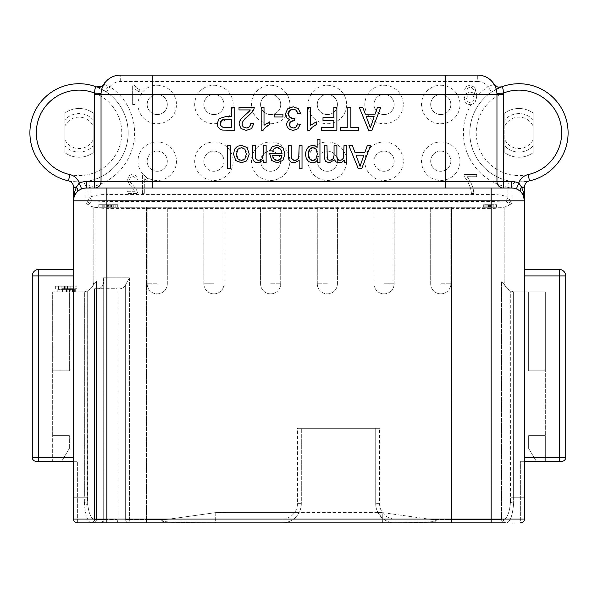 <?xml version="1.0" encoding="UTF-8"?>
<svg xmlns="http://www.w3.org/2000/svg" width="598" height="598" viewBox="0 0 598 598"><rect width="100%" height="100%" fill="white"/><g stroke="black" fill="none" stroke-linecap="round" stroke-linejoin="round"><path stroke-width="0.45" stroke-dasharray="2.99 2.24" d="M84.363 291.854A10.906 10.906 0 0 1 82.95 291.944A10.906 10.906 0 0 0 84.363 291.854L87.697 290.86L91.165 288.206L87.697 290.86L84.363 291.854L84.363 497.215L77.366 497.215L84.363 497.215L84.363 291.854M69.353 370.842L69.353 291.944L82.95 291.944L52.669 291.944L52.669 370.842L69.353 370.842L69.353 291.944L69.353 370.842L69.353 291.944L52.669 291.944L52.669 370.842L69.353 370.842M52.669 435.636L52.669 370.842L52.669 435.636L69.353 435.636L52.669 435.636L69.353 435.636L69.353 448.463L69.353 435.636L69.353 448.463L69.353 435.636L52.669 435.636L52.669 461.297L52.669 435.636M61.654 461.297L69.353 448.463L61.654 461.297L77.366 461.297L52.669 461.297L61.654 461.297L69.353 448.463L61.654 461.297M528.647 448.463L528.647 435.636L545.331 435.636L545.331 370.842L528.647 370.842L545.331 370.842L545.331 291.944L515.05 291.944A10.906 10.906 0 0 1 513.637 291.854A10.906 10.906 0 0 0 515.05 291.944L545.331 291.944L545.331 370.842L528.647 370.842L528.647 291.944L528.647 370.842L528.647 291.944L528.647 370.842L545.331 370.842L545.331 435.636L528.647 435.636L545.331 435.636L545.331 461.297L545.331 435.636L528.647 435.636L528.647 448.463L536.346 461.297L520.634 461.297L536.346 461.297L528.647 448.463L528.647 435.636L528.647 448.463L536.346 461.297L528.647 448.463M536.346 461.297L545.331 461.297L536.346 461.297M524.476 461.297L520.634 461.297L524.476 461.297L524.476 497.215L524.476 457.448L524.476 461.297L561.881 461.297A3.85 3.85 0 0 0 565.723 457.448L524.476 457.448L524.476 269.489L524.476 457.448M73.524 461.297L73.524 497.215L73.524 457.448L73.524 461.297L77.366 461.297L36.119 461.297A3.85 3.85 0 0 1 32.277 457.448L38.691 457.448L38.691 275.91L32.277 275.91M494.06 84.206A19.241 19.241 0 0 0 477.712 75.124A19.241 19.241 0 0 1 494.06 84.206L488.02 86.725L491.593 92.047L501.752 86.83C499.868 87.368 496.482 89.102 491.593 92.047A49.141 49.141 0 0 0 518.959 181.994A49.141 49.141 0 0 0 568.1 132.861A49.141 49.141 0 0 1 518.959 181.994A49.141 49.141 0 0 1 469.826 132.861A49.141 49.141 0 0 0 509.219 181.022L516.313 181.919A6.414 4.007 93.1 0 0 511.955 188.325C520.051 188.093 524.222 187.682 524.476 187.114L524.476 519.027A3.85 3.85 0 0 1 520.634 522.876L506.603 522.876C510.318 521.822 512.665 515.222 513.637 503.082L510.453 502.432L510.303 498.911L510.303 290.86L510.453 502.432C509.459 512.935 507.119 518.638 503.426 519.542C507.119 518.638 509.459 512.935 510.453 502.432L513.637 503.082C512.628 515.364 510.281 521.957 506.603 522.876L504.757 522.876A3.334 3.177 -90 0 1 501.587 519.542L451.542 519.542L451.542 207.267L146.458 207.267L504.144 207.267L504.144 281.038A10.906 10.906 0 0 0 506.835 288.206L510.303 290.86L506.835 288.206L501.587 281.038L506.835 288.206A10.906 10.906 0 0 1 504.144 281.038A10.906 10.906 0 0 0 506.835 288.206A10.906 10.906 0 0 1 504.144 281.038L501.587 281.038L501.587 519.542L501.587 281.038L504.144 281.038L504.144 207.267L451.542 207.267L451.542 519.542L431.965 519.542L382.391 512.613L377.943 512.613L382.301 518.115L382.219 512.598L431.965 519.542C441.9 521.247 432.847 521.635 426.075 522.181L392.183 522.876L426.075 522.181C432.847 521.635 441.9 521.247 431.965 519.542L451.542 519.542L451.542 522.876L451.542 519.542L501.587 519.542A3.334 3.177 90 0 0 504.757 522.876M520.185 191.27L519.804 190.949M519.699 190.867L519.184 190.47M518.623 190.082L517.965 189.686M523.332 195.553L522.906 194.701M522.458 193.939L521.987 193.259M521.426 192.549L521.06 192.137M516.38 188.931L516.38 188.931A12.827 12.827 0 0 0 511.649 188.026A12.827 12.827 0 0 1 516.388 188.931L516.747 189.08M496.916 93.079L496.938 93.415A19.241 19.241 0 0 1 496.96 94.372L496.96 181.613A6.414 6.414 0 0 0 503.374 188.026L511.649 188.026M101.084 93.049L101.062 93.415A19.241 19.241 0 0 0 101.04 94.372L101.04 181.613A6.414 6.414 0 0 1 94.626 188.026L86.351 188.026A12.827 12.827 0 0 0 81.612 188.931A12.827 12.827 0 0 1 86.351 188.026M101.301 91.21L101.78 89.087M102.43 87.188L103.133 85.649M103.917 84.251L109.98 86.725L106.407 92.047A49.141 49.141 0 0 1 79.041 181.994A49.141 49.141 0 0 1 29.9 132.861M476.875 96.599L475.036 102.669L471.022 104.792L467.12 104L464.975 101.63L464.19 98.259L465.857 93.766L469.871 92.017L472.465 92.645L474.55 94.581L473.885 90.126L472.121 87.749L470.14 87.121L467.778 88.138L466.881 90.156L464.534 89.969L466.283 86.456L469.991 85.178L474.834 87.383L476.875 96.599A55.554 55.554 0 0 1 488.02 86.725A12.827 12.827 0 0 0 477.712 81.537L477.712 75.124L120.288 75.124A19.241 19.241 0 0 0 103.94 84.206C101.996 86.904 99.432 87.779 96.248 86.83L106.407 92.047A49.141 49.141 0 0 1 88.781 181.022L81.687 181.919C73.21 181.717 68.807 181.358 68.486 180.85A6.414 6.414 0 0 1 73.524 187.114L73.524 519.027A3.85 3.85 0 0 0 77.366 522.876L77.366 461.297L77.366 522.876L91.397 522.876C87.943 522.024 85.656 516.111 84.527 505.146L84.363 499.158L87.697 498.911L87.697 290.86L87.547 502.432C88.541 512.935 90.881 518.638 94.574 519.542C91.113 518.795 88.825 513.652 87.697 504.114L87.697 497.215L84.363 497.215L87.697 497.215L87.697 290.86L87.697 498.889M73.524 275.91L73.524 457.448L73.524 275.91L38.691 275.91L38.691 269.489L73.524 269.489L73.524 275.91L73.524 269.489M75.094 194.701L74.055 197.198M80.984 189.2L80.379 189.499M79.811 189.82L79.28 190.149M78.301 190.867L77.83 191.263M73.666 198.94L73.524 200.853M503.374 188.026L94.626 188.026M363.861 155.174L360.078 166.356L356.034 155.174L363.861 155.174M317.217 151.81L317.209 156.108M316.716 157.708L314.952 159.868M313.905 160.399L311.67 160.406M310.654 159.905L308.979 157.872M308.508 156.317L308.516 151.967M309.002 150.352L310.683 148.319M311.73 147.811L314.1 147.811M315.124 148.297L316.761 150.255M272.823 157.042L272.591 155.659L281.935 155.659L281.68 157.095M281.187 158.223L279.52 159.875M278.451 160.309L275.813 160.271M274.684 159.741L273.189 158.074M246.144 151.907L246.144 156.183M245.651 157.745L243.902 159.748M242.758 160.264L240.082 160.264M238.953 159.748L237.174 157.73M236.673 156.205L236.673 151.952M237.174 150.36L238.931 148.341M240.067 147.826L242.773 147.826M243.909 148.334L245.651 150.337M374.139 116.685L370.356 127.867L366.312 116.685L374.139 116.685M223.861 119.458L231.77 119.308L231.77 127.568L224.564 127.538M223.63 127.464L222.277 127.06M221.641 126.619L220.684 125.274M220.438 124.466L220.505 122.201M220.931 121.2L222.493 119.847M370.521 145.688L367.277 145.688L364.743 152.684L355.085 152.684L352.394 145.688L348.911 145.688L358.366 168.778L361.655 168.778L370.521 145.688M327.016 157.304L326.986 145.688L324.168 145.688L324.168 157.169L325.506 161.4L329.334 162.791L334.499 159.86L336.188 162.013L339.223 162.791L342.206 162.043L344.299 160.07L344.299 162.417L346.833 162.417L346.833 145.688L344 145.688L343.94 155.839M343.79 156.99L343.162 158.634M342.676 159.232L341.353 160.055M340.628 160.264L338.842 160.212M338.117 159.89L337.227 158.724M336.988 157.797L336.891 145.688L334.058 145.688L333.901 157.102M333.497 158.321L332.062 159.808M331.113 160.197L329.319 160.279M328.758 160.122L327.824 159.524M327.502 159.128L327.121 158.104M319.96 139.274L317.127 139.274L317.127 147.422L315.281 145.905L312.732 145.307L309.046 146.398L306.363 149.545L305.436 154.179L306.273 158.567L308.747 161.684L312.522 162.791L315.31 162.155L317.374 160.242L317.374 162.417L319.96 162.417L319.96 139.274M291.353 157.685L291.226 145.688L288.393 145.688L288.393 156.287L288.991 160.032L290.942 162.051L294.171 162.791L299.179 160.496L299.179 168.778L302.02 168.778L302.02 145.688L299.179 145.688L299.12 156.123M298.955 157.139L298.327 158.605M297.819 159.18L296.361 160.062M295.584 160.279L293.648 160.227M292.811 159.89L291.682 158.687M281.822 151.496L282.092 153.327L269.616 153.327L271.731 160.503L277.203 162.791L282.839 160.458L285.022 153.91L282.876 147.564L277.046 145.307L272.262 146.727L269.691 150.711L272.621 151.077L273.151 149.904M273.742 149.052L275.125 148.012M275.992 147.743L278.391 147.811M279.52 148.289L281.284 150.128M269.616 153.327L269.601 154.082M255.413 156.975L255.376 145.688L252.535 145.688L252.707 158.724L253.589 160.817L255.481 162.245L258.254 162.791L263.583 160.04L263.583 162.417L266.132 162.417L266.132 145.688L263.299 145.688L263.12 156.923M262.649 158.321L261.042 159.823M260.025 160.204L258.104 160.271M257.461 160.1L256.363 159.419M255.974 158.963L255.525 157.827M249.246 154.052L247.094 147.557L241.398 145.307L237.369 146.331L234.551 149.201L233.571 154.284L235.769 160.518L241.398 162.791L246.66 160.929L249.246 154.052M230.312 145.688L227.479 145.688L227.479 168.778L230.312 168.778L230.312 145.688M380.806 107.199L377.555 107.199L375.021 114.196L365.363 114.196L362.672 107.199L359.189 107.199L368.645 130.289L371.934 130.289L380.806 107.199M350.877 107.199L347.819 107.199L347.819 127.568L340.18 127.568L340.18 130.289L358.479 130.289L358.479 127.568L350.877 127.568L350.877 107.199M336.883 107.199L333.826 107.199L333.826 117.686L322.995 117.686L322.995 120.415L333.826 120.415L333.826 127.568L321.305 127.568L321.305 130.289L336.883 130.289L336.883 107.199M314.735 125.423L316.312 124.586L316.312 121.85L310.639 125.266L310.639 107.199L307.806 107.199L307.806 130.386L309.629 130.386L310.205 129.437M311.027 128.406L313.359 126.328M297.258 112.095L297.692 113.672L300.525 113.291L298.245 108.597L293.184 106.788L287.616 108.888L285.403 114.016L286.539 117.739L289.724 119.705L287.346 121.656L286.539 124.384L287.391 127.359L289.821 129.564L293.297 130.386L297.879 128.809L300.241 124.399L297.408 123.898L297.079 125.266M296.601 126.283L295.225 127.583M294.328 127.927L292.145 127.927M291.263 127.583L289.925 126.275M289.582 125.438L289.634 123.195M290.112 122.261L291.906 121.013M292.975 120.699L294.62 120.617L294.934 118.127L294.126 118.314M294.164 120.587L294.62 120.617M293.491 118.411L291.652 118.292M290.598 117.866L288.991 116.259M288.565 115.22L288.58 112.633M289.036 111.512L290.785 109.748M291.876 109.299L294.276 109.262M296.04 110.189L296.69 110.966M282.914 114.128L274.205 114.128L274.205 116.984L282.914 116.984L282.914 114.128M268.106 125.423L269.683 124.586L269.683 121.85L264.017 125.266L264.017 107.199L261.176 107.199L261.176 130.386L263.008 130.386L263.576 129.437M264.398 128.406L266.73 126.328M246.002 117.769L252.087 112.237L253.963 109.172L254.277 107.199L239.013 107.199L239.013 109.92L250.338 109.92L248.387 112.177M247.49 112.977L241.502 118.426L239.611 121.245L239.043 123.973L240.987 128.54L246.241 130.386L251.496 128.675L253.746 123.704L250.831 123.405L250.667 124.84M250.241 125.946L248.716 127.471M247.662 127.882L245.045 127.897M244.029 127.501L242.489 126.029M242.1 125.109L242.085 123.038M242.496 121.902L244.343 119.376M234.827 107.199L231.77 107.199L231.77 116.588L225.842 116.588L219.077 118.621L217.194 123.614L217.911 126.761L219.75 128.981L222.598 130.072L234.827 130.289L234.827 107.199M494.299 84.61L494.628 85.185M494.875 85.649L495.57 87.188M496.22 89.095L496.699 91.217M501.752 86.83A6.414 6.414 0 0 1 494.098 84.266A6.414 6.414 0 0 0 501.752 86.83M491.593 92.047A49.141 49.141 0 0 0 509.219 181.022L516.313 181.919C524.842 181.71 529.245 181.351 529.514 180.85A6.414 6.414 0 0 0 524.476 187.114M64.928 125.939L64.928 152.729A24.376 24.376 0 0 0 93.153 152.729L93.153 119.772A19.241 19.241 0 0 0 64.928 119.772L64.928 145.942A19.241 19.241 0 0 0 93.153 145.942A19.241 19.241 0 0 1 64.928 145.942L64.928 152.729A24.376 24.376 0 0 0 93.153 152.729L93.153 112.985A24.376 24.376 0 0 0 64.928 112.985L64.928 125.939A15.72 15.72 0 0 1 93.153 125.939M533.072 145.942L533.072 119.772A19.241 19.241 0 0 0 504.847 119.772L504.847 145.942A19.241 19.241 0 0 0 533.072 145.942A19.241 19.241 0 0 1 504.847 145.942L504.847 152.729A24.376 24.376 0 0 0 533.072 152.729L533.072 112.985A24.376 24.376 0 0 0 504.847 112.985L504.847 152.729A24.376 24.376 0 0 0 533.072 152.729L533.072 145.942M104.799 84.46A6.414 5.532 112.3 0 1 97.683 87.398L96.271 86.837A49.141 49.141 0 0 1 88.781 181.022L90.051 187.309L86.045 188.325C78.002 188.093 73.831 187.69 73.524 187.114M477.712 81.537L120.288 81.537A12.827 12.827 0 0 0 109.98 86.725A55.554 55.554 0 0 1 90.051 187.309L90.051 197.22L86.045 203.417L91.928 201.025L106.878 201.481L106.878 208.41L491.122 208.41L491.122 522.876L520.634 522.876L520.634 497.215L524.476 497.215L513.637 497.215L513.637 291.854L510.303 290.86L513.637 291.854L513.637 497.215L520.634 497.215L520.634 461.297L520.634 522.876A3.85 3.85 0 0 0 524.476 519.027L394.964 519.027A15.399 15.399 0 0 1 379.573 503.628L379.573 428.325L297.46 428.325L297.46 503.628A15.399 15.399 0 0 1 282.062 519.027L106.878 519.027L106.878 208.41C97.205 208.186 91.068 206.99 88.467 204.815L86.045 203.417L86.045 188.325A6.414 4.007 -93.1 0 0 81.687 181.919M88.467 204.815A9.62 4.051 135.5 0 1 91.92 201.018L91.928 201.025M282.062 519.027L282.062 522.876C289.813 522.577 295.487 519.154 299.082 512.613A19.241 19.241 0 0 0 301.31 503.628L301.31 428.325L301.31 503.628A19.241 19.241 0 0 1 282.062 522.876L106.878 522.876L106.878 519.027L73.524 519.027A3.85 3.85 0 0 0 77.366 522.876L91.397 522.876A3.334 3.177 -90 0 0 94.574 519.542L96.42 519.542L94.574 519.542A3.334 3.177 90 0 1 91.397 522.876C87.697 521.882 85.35 515.289 84.363 503.082L87.547 502.432M96.413 281.038L91.165 288.206L96.413 281.038L96.413 519.542L96.413 281.038L93.856 281.038A10.906 10.906 0 0 1 91.165 288.206A10.906 10.906 0 0 0 93.856 281.038A10.906 10.906 0 0 1 91.165 288.206A10.906 10.906 0 0 0 93.856 281.038L96.413 281.038M282.062 522.876L382.391 522.876L382.219 512.606L215.811 512.598L166.035 519.542L125.655 519.542A3.334 2.661 -90 0 0 128.316 522.876L205.817 522.876L128.316 522.876A3.334 2.661 -90 0 1 125.655 519.542L129.4 519.542A3.334 1.084 90 0 1 128.316 522.876A3.334 1.084 -90 0 0 129.4 519.542L146.458 519.542L146.458 207.267L93.856 207.267L93.856 281.038L93.856 207.267L146.458 207.267L146.458 519.542L166.035 519.542L215.781 512.606L299.082 512.613M215.811 512.598L215.609 522.876L171.925 522.181C165.153 521.635 156.1 521.247 166.035 519.542C156.1 521.247 165.153 521.635 171.925 522.181L215.609 522.876L215.781 512.606M100.479 522.876A3.334 2.743 -90 0 0 103.222 519.542L103.222 277.831L129.4 277.831L125.655 284.641L129.4 277.831L103.222 277.831L103.222 519.542A3.334 2.743 90 0 1 100.479 522.876L90.223 522.876L100.479 522.876A3.334 2.661 -90 0 0 103.14 519.542A3.334 2.661 -90 0 1 100.479 522.876A3.334 3.334 0 0 0 103.82 519.542L103.14 519.542L103.82 519.542L103.222 519.542L103.82 519.542L103.82 281.479L103.14 284.641C101.765 287.287 100.001 288.655 97.848 288.737C100.001 288.655 101.765 287.287 103.14 284.641L103.82 281.479L103.222 277.831L103.82 281.479L103.82 519.542A3.334 3.334 0 0 1 100.479 522.876L93.243 522.876A3.334 3.177 -90 0 0 96.413 519.542L96.413 519.542A3.334 3.177 90 0 1 93.243 522.876M491.122 522.876L382.391 522.876L382.301 518.115C386.009 521.262 390.232 522.846 394.964 522.876A19.241 19.241 0 0 1 375.723 503.628L375.723 428.325L379.573 428.325M496.931 93.251L496.938 93.415A19.241 19.241 0 0 1 496.96 94.372M509.219 181.022L507.949 187.309L511.955 188.325L511.955 203.417L509.533 204.815A9.62 4.051 44.5 0 0 506.087 201.018L511.955 203.417L507.949 197.22L506.087 201.018L491.122 201.481L106.878 201.481L106.878 194.544L491.122 194.544C498.284 194.47 503.89 195.359 507.949 197.22L507.949 187.309A55.554 55.554 0 0 1 471.022 104.792M476.898 95.501L475.036 102.669L470.215 104.829L467.12 104L464.975 101.63L464.19 98.259L465.857 93.766L469.871 92.017L472.465 92.645L474.55 94.581L473.885 90.126L472.121 87.749L470.14 87.121L467.778 88.138L466.881 90.156L464.534 89.969L466.283 86.456L469.991 85.178L474.834 87.383L476.898 95.501M474.177 98.266L473.07 95.261L470.349 94.11L467.666 95.261L466.604 98.401L467.681 101.682L470.252 102.886L472.211 102.318L473.668 100.606L474.177 98.266L473.07 95.261L470.349 94.11L467.666 95.261L466.604 98.401L467.681 101.682L470.252 102.886L472.211 102.318L473.668 100.606L474.177 98.266M91.92 201.033L90.051 197.22C94.118 195.359 99.731 194.47 106.878 194.544M157.237 85.26A19.241 19.241 0 0 1 176.477 104.501A19.241 19.241 0 0 1 157.237 123.749A19.241 19.241 0 0 1 137.989 104.501A19.241 19.241 0 0 1 157.237 85.26M213.942 141.965A19.241 19.241 0 0 1 233.183 161.213A19.241 19.241 0 0 1 213.942 180.454A19.241 19.241 0 0 1 194.694 161.213A19.241 19.241 0 0 1 213.942 141.965M213.942 85.26A19.241 19.241 0 0 1 233.183 104.501A19.241 19.241 0 0 1 213.942 123.749A19.241 19.241 0 0 1 194.694 104.501A19.241 19.241 0 0 1 213.942 85.26M270.647 141.965A19.241 19.241 0 0 1 289.888 161.213A19.241 19.241 0 0 1 270.647 180.454A19.241 19.241 0 0 1 251.399 161.213A19.241 19.241 0 0 1 270.647 141.965M270.647 85.26A19.241 19.241 0 0 1 289.888 104.501A19.241 19.241 0 0 1 270.647 123.749A19.241 19.241 0 0 1 251.399 104.501A19.241 19.241 0 0 1 270.647 85.26M327.353 141.965A19.241 19.241 0 0 1 346.601 161.213A19.241 19.241 0 0 1 327.353 180.454A19.241 19.241 0 0 1 308.112 161.213A19.241 19.241 0 0 1 327.353 141.965M327.353 85.26A19.241 19.241 0 0 1 346.601 104.501A19.241 19.241 0 0 1 327.353 123.749A19.241 19.241 0 0 1 308.112 104.501A19.241 19.241 0 0 1 327.353 85.26M384.058 141.965A19.241 19.241 0 0 1 403.306 161.213A19.241 19.241 0 0 1 384.058 180.454A19.241 19.241 0 0 1 364.817 161.213A19.241 19.241 0 0 1 384.058 141.965M384.058 85.26A19.241 19.241 0 0 1 403.306 104.501A19.241 19.241 0 0 1 384.058 123.749A19.241 19.241 0 0 1 364.817 104.501A19.241 19.241 0 0 1 384.058 85.26M440.763 141.965A19.241 19.241 0 0 1 460.012 161.213A19.241 19.241 0 0 1 440.763 180.454A19.241 19.241 0 0 1 421.523 161.213A19.241 19.241 0 0 1 440.763 141.965M440.763 85.26A19.241 19.241 0 0 1 460.012 104.501A19.241 19.241 0 0 1 440.763 123.749A19.241 19.241 0 0 1 421.523 104.501A19.241 19.241 0 0 1 440.763 85.26M132.651 104.501L132.651 85.051L134.184 85.051L136.299 87.644L139.79 89.917L139.79 92.212L135.028 89.349L135.028 104.501L132.651 104.501L132.651 85.051L134.184 85.051L136.299 87.644L139.79 89.917L139.79 92.212L135.028 89.349L135.028 104.501L132.651 104.501M476.658 176.709L467.173 176.709L470.596 181.777L473.055 188.019L473.952 193.543L471.508 193.543L470.596 188.213L467.786 181.5L464.115 176.268L464.115 174.422L476.658 174.422L476.658 176.709L467.173 176.709L470.596 181.777L473.055 188.019L473.952 193.543L471.508 193.543L470.596 188.213L467.786 181.5L464.115 176.268L464.115 174.422L476.658 174.422L476.658 176.709M142.421 193.543L142.421 174.22L143.049 174.22A19.241 19.241 0 0 1 157.237 141.965A19.241 19.241 0 0 1 176.477 161.213A19.241 19.241 0 0 1 144.275 175.438L148.095 179.049L148.095 181.336L144.312 178.481L144.312 193.543L142.421 193.543L142.421 174.22L143.64 174.22L145.321 176.791L148.095 179.049L148.095 181.336L144.312 178.481L144.312 193.543L142.421 193.543M127.643 191.27L135.193 191.27L129.303 184.184L128.039 181.829L127.666 179.557L128.959 175.752L132.464 174.22L135.963 175.648L137.465 179.781L135.522 180.035L134.692 177.195L132.509 176.171L130.416 177.143L129.609 179.505L130.491 182.36L136.359 189.342L137.824 193.543L127.643 193.543L127.643 191.27L135.193 191.27L129.303 184.184L128.039 181.829L127.666 179.557L128.959 175.752L132.464 174.22L135.963 175.648L137.465 179.781L135.522 180.035L134.692 177.195L132.509 176.171L130.416 177.143L129.609 179.505L130.491 182.36L136.359 189.342L137.824 193.543L127.643 193.543L127.643 191.27M157.237 114.577A10.069 10.069 0 0 0 167.305 104.501A10.069 10.069 0 0 0 157.237 94.432A10.069 10.069 0 0 0 147.16 104.501A10.069 10.069 0 0 0 157.237 114.577A10.069 10.069 0 0 1 147.16 104.501A10.069 10.069 0 0 1 157.237 94.432A10.069 10.069 0 0 1 167.305 104.501A10.069 10.069 0 0 1 157.237 114.577A10.069 10.069 0 0 1 147.16 104.501A10.069 10.069 0 0 1 157.237 94.432A10.069 10.069 0 0 1 167.305 104.501A10.069 10.069 0 0 1 157.237 114.577M213.942 151.137A10.069 10.069 0 0 1 224.011 161.213A10.069 10.069 0 0 1 213.942 171.282A10.069 10.069 0 0 1 203.866 161.213A10.069 10.069 0 0 1 213.942 151.137A10.069 10.069 0 0 1 224.011 161.213A10.069 10.069 0 0 1 213.942 171.282A10.069 10.069 0 0 1 203.866 161.213A10.069 10.069 0 0 1 213.942 151.137A10.069 10.069 0 0 1 224.011 161.213A10.069 10.069 0 0 1 213.942 171.282A10.069 10.069 0 0 1 203.866 161.213A10.069 10.069 0 0 1 213.942 151.137M213.942 114.577A10.069 10.069 0 0 0 224.011 104.501A10.069 10.069 0 0 0 213.942 94.432A10.069 10.069 0 0 0 203.866 104.501A10.069 10.069 0 0 0 213.942 114.577A10.069 10.069 0 0 1 203.866 104.501A10.069 10.069 0 0 1 213.942 94.432A10.069 10.069 0 0 1 224.011 104.501A10.069 10.069 0 0 1 213.942 114.577A10.069 10.069 0 0 1 203.866 104.501A10.069 10.069 0 0 1 213.942 94.432A10.069 10.069 0 0 1 224.011 104.501A10.069 10.069 0 0 1 213.942 114.577M270.647 151.137A10.069 10.069 0 0 1 280.716 161.213A10.069 10.069 0 0 1 270.647 171.282A10.069 10.069 0 0 1 260.579 161.213A10.069 10.069 0 0 1 270.647 151.137A10.069 10.069 0 0 1 280.716 161.213A10.069 10.069 0 0 1 270.647 171.282A10.069 10.069 0 0 1 260.646 160.01A10.069 10.069 0 0 1 270.647 151.137A10.069 10.069 0 0 1 280.716 161.213A10.069 10.069 0 0 1 270.647 171.282A10.069 10.069 0 0 1 260.646 160.01A10.069 10.069 0 0 1 270.647 151.137M270.647 114.577A10.069 10.069 0 0 0 280.716 104.501A10.069 10.069 0 0 0 270.647 94.432A10.069 10.069 0 0 0 260.579 104.501A10.069 10.069 0 0 0 270.647 114.577A10.069 10.069 0 0 1 260.579 104.501A10.069 10.069 0 0 1 270.647 94.432A10.069 10.069 0 0 1 280.716 104.501A10.069 10.069 0 0 1 270.647 114.577A10.069 10.069 0 0 1 260.579 104.501A10.069 10.069 0 0 1 270.647 94.432A10.069 10.069 0 0 1 280.716 104.501A10.069 10.069 0 0 1 270.647 114.577M327.353 151.137A10.069 10.069 0 0 1 337.421 161.213A10.069 10.069 0 0 1 327.353 171.282A10.069 10.069 0 0 1 317.284 161.213A10.069 10.069 0 0 1 327.353 151.137A10.069 10.069 0 0 1 337.421 161.213A10.069 10.069 0 0 1 327.353 171.282A10.069 10.069 0 0 1 317.284 161.213A10.069 10.069 0 0 1 327.353 151.137A10.069 10.069 0 0 1 337.421 161.213A10.069 10.069 0 0 1 327.353 171.282A10.069 10.069 0 0 1 317.284 161.213A10.069 10.069 0 0 1 327.353 151.137M327.353 114.577A10.069 10.069 0 0 0 337.421 104.501A10.069 10.069 0 0 0 327.353 94.432A10.069 10.069 0 0 0 317.284 104.501A10.069 10.069 0 0 0 327.353 114.577A10.069 10.069 0 0 1 317.284 104.501A10.069 10.069 0 0 1 327.353 94.432A10.069 10.069 0 0 1 337.421 104.501A10.069 10.069 0 0 1 327.353 114.577A10.069 10.069 0 0 1 317.284 104.501A10.069 10.069 0 0 1 327.353 94.432A10.069 10.069 0 0 1 337.421 104.501A10.069 10.069 0 0 1 327.353 114.577M384.058 151.137A10.069 10.069 0 0 1 394.134 161.213A10.069 10.069 0 0 1 384.058 171.282A10.069 10.069 0 0 1 373.989 161.213A10.069 10.069 0 0 1 384.058 151.137A10.069 10.069 0 0 1 394.134 161.213A10.069 10.069 0 0 1 384.058 171.282A10.069 10.069 0 0 1 373.989 161.213A10.069 10.069 0 0 1 384.058 151.137A10.069 10.069 0 0 1 394.134 161.213A10.069 10.069 0 0 1 384.058 171.282A10.069 10.069 0 0 1 373.989 161.213A10.069 10.069 0 0 1 384.058 151.137M384.058 114.577A10.069 10.069 0 0 0 394.134 104.501A10.069 10.069 0 0 0 384.058 94.432A10.069 10.069 0 0 0 373.989 104.501A10.069 10.069 0 0 0 384.058 114.577A10.069 10.069 0 0 1 373.989 104.501A10.069 10.069 0 0 1 384.058 94.432A10.069 10.069 0 0 1 394.134 104.501A10.069 10.069 0 0 1 384.058 114.577A10.069 10.069 0 0 1 373.989 104.501A10.069 10.069 0 0 1 384.058 94.432A10.069 10.069 0 0 1 394.134 104.501A10.069 10.069 0 0 1 384.058 114.577M440.763 151.137A10.069 10.069 0 0 1 450.84 161.213A10.069 10.069 0 0 1 440.763 171.282A10.069 10.069 0 0 1 430.695 161.213A10.069 10.069 0 0 1 440.763 151.137A10.069 10.069 0 0 1 450.84 161.213A10.069 10.069 0 0 1 440.763 171.282A10.069 10.069 0 0 1 430.695 161.213A10.069 10.069 0 0 1 440.763 151.137A10.069 10.069 0 0 1 450.84 161.213A10.069 10.069 0 0 1 440.763 171.282A10.069 10.069 0 0 1 430.695 161.213A10.069 10.069 0 0 1 440.763 151.137M440.763 114.577A10.069 10.069 0 0 0 450.84 104.501A10.069 10.069 0 0 0 440.763 94.432A10.069 10.069 0 0 0 430.695 104.501A10.069 10.069 0 0 0 440.763 114.577A10.069 10.069 0 0 1 430.695 104.501A10.069 10.069 0 0 1 440.763 94.432A10.069 10.069 0 0 1 450.84 104.501A10.069 10.069 0 0 1 440.763 114.577A10.069 10.069 0 0 1 430.695 104.501A10.069 10.069 0 0 1 440.763 94.432A10.069 10.069 0 0 1 450.84 104.501A10.069 10.069 0 0 1 440.763 114.577M143.049 174.22L143.64 174.22L144.275 175.438M157.237 171.282A10.069 10.069 0 0 1 147.16 161.213A10.069 10.069 0 0 1 157.237 151.137A10.069 10.069 0 0 1 167.305 161.213A10.069 10.069 0 0 1 157.237 171.282A10.069 10.069 0 0 1 147.16 161.213A10.069 10.069 0 0 1 157.237 151.137A10.069 10.069 0 0 1 167.305 161.213A10.069 10.069 0 0 1 157.237 171.282A10.069 10.069 0 0 1 147.16 161.213A10.069 10.069 0 0 1 157.237 151.137A10.069 10.069 0 0 1 167.305 161.213A10.069 10.069 0 0 1 157.237 171.282M491.122 194.544L491.122 208.41C500.182 208.343 506.319 207.147 509.533 204.815M379.573 503.628L375.723 503.628L375.723 428.325L297.46 428.325M375.723 503.628A19.241 19.241 0 0 0 377.943 512.613M116.999 519.542L118.053 522.876L116.999 519.542L116.999 288.737L94.484 288.737L116.999 288.737L116.999 519.542L94.484 519.542L94.484 288.737L94.484 519.542C94.387 521.441 92.967 522.555 90.223 522.876C92.967 522.555 94.387 521.441 94.484 519.542L116.999 519.542M125.655 284.641C124.279 287.287 122.515 288.655 120.362 288.737C122.515 288.655 124.279 287.287 125.655 284.641L125.655 519.542L125.655 284.641M73.524 519.027A3.85 3.85 0 0 0 77.366 522.876A3.85 3.85 0 0 1 73.524 519.027M70.258 291.944L57.804 291.944L75.288 291.944L70.258 291.944L70.258 289.38L74.361 289.38L57.804 289.38L70.258 289.38M62.543 291.944L70.444 291.944L62.543 291.944L62.543 289.38L69.637 289.38L62.543 289.38L69.39 289.38L62.543 289.38L62.543 291.944M75.288 291.944L75.288 289.38M57.804 291.944L57.804 289.38L57.804 291.944M74.361 291.944L74.361 289.38M70.444 289.38L69.405 289.38L70.444 289.38L70.444 291.944M69.637 291.944L69.637 289.38M103.454 204.703L98.76 204.703L98.76 207.267L104.755 207.267L98.76 207.267L98.76 204.703L104.755 204.703L103.454 204.703L103.454 207.267M108.53 204.703L103.207 204.703L103.207 207.267L110.114 207.267L103.207 207.267L103.207 204.703L110.114 204.703L108.53 204.703L108.53 207.267M485.785 207.267L496.519 207.267L483.692 207.267L485.785 207.267L485.785 204.703L483.692 204.703L496.519 204.703L485.785 204.703M490.151 207.267L496.519 207.267L487.146 207.267L494.053 207.267L494.053 204.703L486.159 204.703L496.519 204.703L484.186 204.703L494.053 204.703L494.053 207.267L490.151 207.267L490.151 204.703M109.793 204.703L109.793 207.267L115.788 207.267L107.543 207.267L107.543 204.703L107.543 207.267L117.791 207.267L110.294 207.267L113.261 207.267L113.261 204.703L117.716 204.703L107.543 204.703L113.261 204.703M109.793 207.267L113.261 207.267M440.763 207.267L450.84 207.267L440.763 207.267M384.058 207.267L394.134 207.267L384.058 207.267M327.353 207.267L317.284 207.267L327.353 207.267M270.647 207.267L280.716 207.267L270.647 207.267M213.942 207.267L203.866 207.267L213.942 207.267M157.237 207.267L147.16 207.267L157.237 207.267M104.755 207.267L104.755 204.703L104.755 207.267M102.751 207.267L102.751 204.703L102.751 207.267M110.114 207.267L110.114 204.703L110.114 207.267M107.647 207.267L107.647 204.703L107.647 207.267M490.719 207.267L490.719 204.703M496.273 204.703L496.273 207.267M493.806 207.267L493.806 204.703M492.916 207.267L492.916 204.703M490.554 207.267L490.554 204.703M488.454 207.267L488.454 204.703M486.159 207.267L486.159 204.703L486.159 207.267M490.838 207.267L490.838 204.703M496.519 207.267L496.519 204.703M490.435 207.267L490.435 204.703M483.692 207.267L483.692 204.703M490.248 207.267L490.248 204.703M487.146 207.267L487.146 204.703M484.186 207.267L484.186 204.703L484.186 207.267M490.465 207.267L490.465 204.703M489.613 204.703L489.613 207.267M117.791 207.267L117.791 204.703L117.791 207.267M115.788 207.267L115.788 204.703M112.843 207.267L112.843 204.703M107.79 207.267L107.79 204.703M112.917 207.267L112.917 204.703M117.716 204.703L117.716 207.267L117.716 204.703M110.294 204.703L110.294 207.267M84.527 505.146A3.334 1.024 -6 0 0 87.697 504.114M469.826 132.861A49.141 49.141 0 0 1 496.273 89.274A49.141 49.141 0 0 0 469.826 132.861M533.072 119.772L533.072 112.985A24.376 24.376 0 0 0 504.847 112.985L504.847 119.772A19.241 19.241 0 0 1 533.072 119.772M533.072 139.775A15.72 15.72 0 0 1 504.847 139.775M504.847 125.939A15.72 15.72 0 0 1 533.072 125.939M93.153 139.775A15.72 15.72 0 0 1 64.928 139.775M93.153 119.772L93.153 112.985A24.376 24.376 0 0 0 64.928 112.985L64.928 119.772A19.241 19.241 0 0 1 93.153 119.772M559.309 461.297L559.309 269.489L524.476 269.489M64.218 288.737L76.963 288.737L64.218 288.737L64.218 286.173L55.352 286.173L76.963 286.173L64.218 286.173M67.514 288.737L67.514 286.173M62.013 288.737L69.846 288.737L62.013 288.737L62.013 286.173L69.846 286.173L62.013 286.173M58.597 288.737L58.597 286.173M55.352 288.737L55.352 286.173M61.131 288.737L61.131 286.173M70.788 288.737L70.788 286.173M73.479 288.737L73.479 286.173M76.963 288.737L76.963 286.173M65.795 288.737L65.795 286.173M69.846 288.737L69.846 286.173M120.288 81.537L120.288 75.124A19.241 19.241 0 0 0 103.94 84.206L103.94 84.206C101.996 86.904 99.432 87.779 96.248 86.83L96.248 86.83M96.263 86.837A49.141 49.141 0 0 1 128.174 132.861M528.139 174.586A42.72 42.72 0 0 1 476.24 132.861A42.72 42.72 0 0 1 518.959 90.134A42.72 42.72 0 0 1 561.686 132.861M94.656 93.094A42.72 42.72 0 0 1 79.041 175.58A42.72 42.72 0 0 1 36.314 132.861M73.524 497.215L77.366 497.215L73.524 497.215M84.363 499.158L84.363 503.082M394.964 519.027L394.964 522.876M297.46 503.628L301.31 503.628M146.458 522.876L146.458 519.542L146.458 522.876M129.4 277.831L129.4 519.542L129.4 277.831M103.14 284.641L103.14 519.542L94.484 519.542L103.14 519.542L103.14 284.641M503.426 519.542A3.334 3.177 -90 0 0 506.603 522.876A3.334 3.177 90 0 1 503.426 519.542M513.637 497.215L513.637 503.082L513.637 497.215L510.303 497.215L513.637 497.215M73.419 291.944L73.419 289.38M74.025 291.944L74.025 289.38M72.978 291.944L72.978 289.38M66.58 291.944L66.58 289.38M67.148 291.944L67.148 289.38M72.463 291.944L72.463 289.38M65.959 291.944L65.959 289.38L65.959 291.944M66.176 291.944L66.176 289.38M66.647 291.944L66.647 289.38M69.405 291.944L69.405 289.38L69.39 291.944M111.482 207.267L111.482 204.703M440.763 283.796L450.84 283.796L440.763 283.796M384.058 283.796L394.134 283.796L384.058 283.796M327.353 283.796L317.284 283.796L327.353 283.796M270.647 283.796L280.716 283.796L270.647 283.796M213.942 283.796L203.866 283.796L213.942 283.796M157.237 283.796L147.16 283.796L157.237 283.796M108.388 85.858A6.414 1.787 120.1 0 1 103.708 90.365M565.723 275.91L524.476 275.91M73.524 457.448L38.691 457.448L38.691 461.297M64.554 288.737L64.554 286.173M67.432 288.737L67.432 286.173M520.155 191.248L519.617 190.799M519.602 190.784L519.086 190.396M101.062 93.415L101.383 90.769M101.473 90.328L102.004 88.355M102.056 88.198L102.886 86.149M103.05 85.806L103.574 84.826M103.903 84.273L102.654 85.701M77.845 191.248L78.353 190.822M78.36 190.814L79.34 190.112M79.399 190.067L80.595 189.387M81.223 189.095L81.62 188.931M496.938 93.415L496.602 90.664M430.695 283.796L430.695 207.267L430.695 283.796A10.069 10.069 0 0 0 440.763 293.865A10.069 10.069 0 0 0 450.84 283.796L450.84 207.267L450.84 283.796A10.069 10.069 0 0 1 440.763 293.865A10.069 10.069 0 0 1 430.695 283.796M373.989 283.796L373.989 207.267L373.989 283.796A10.069 10.069 0 0 0 384.058 293.865A10.069 10.069 0 0 0 394.134 283.796L394.134 207.267L394.134 283.796A10.069 10.069 0 0 1 384.058 293.865A10.069 10.069 0 0 1 373.989 283.796M317.284 283.796L317.284 207.267L317.284 283.796A10.069 10.069 0 0 0 327.353 293.865A10.069 10.069 0 0 0 337.421 283.796L337.421 207.267L337.421 283.796A10.069 10.069 0 0 1 327.353 293.865A10.069 10.069 0 0 1 317.284 283.796M260.579 283.796L260.579 207.267L260.579 283.796A10.069 10.069 0 0 0 270.647 293.865A10.069 10.069 0 0 0 280.716 283.796L280.716 207.267L280.716 283.796A10.069 10.069 0 0 1 270.647 293.865A10.069 10.069 0 0 1 260.579 283.796M203.866 283.796L203.866 207.267L203.866 283.796A10.069 10.069 0 0 0 213.942 293.865A10.069 10.069 0 0 0 224.011 283.796L224.011 207.267L224.011 283.796A10.069 10.069 0 0 1 213.942 293.865A10.069 10.069 0 0 1 203.866 283.796M147.16 283.796L147.16 207.267L147.16 283.796A10.069 10.069 0 0 0 157.237 293.865A10.069 10.069 0 0 0 167.305 283.796L167.305 207.267L167.305 283.796A10.069 10.069 0 0 1 157.237 293.865A10.069 10.069 0 0 1 147.16 283.796M101.002 86.725L102.206 86.052"/><path stroke-width="0.9" d="M524.476 461.297L561.881 461.297A3.85 3.85 0 0 0 565.723 457.448L565.723 275.91A6.414 6.414 0 0 0 559.309 269.489L559.309 275.91L565.723 275.91L565.723 457.448L559.309 457.448L559.309 275.91L524.476 275.91M73.524 269.489L38.691 269.489A6.414 6.414 0 0 0 32.277 275.91L32.277 457.448A3.85 3.85 0 0 0 36.119 461.297L73.524 461.297M104.59 82.801L103.94 84.206C101.996 86.904 99.432 87.779 96.248 86.83A49.141 49.141 0 0 0 29.9 132.861A49.141 49.141 0 0 0 68.486 180.85A6.414 6.414 0 0 1 73.524 187.114L73.524 519.027L524.476 519.027L524.476 187.114A6.414 6.414 0 0 1 529.514 180.85A49.141 49.141 0 0 0 568.1 132.861A49.141 49.141 0 0 0 501.752 86.83L501.685 86.86M521.06 192.137L520.185 191.27M519.184 190.47L518.623 190.082M517.965 189.686L517.39 189.379M517.15 189.267L516.388 188.931L518.75 182.966A12.827 12.827 0 0 1 528.139 174.586A42.72 42.72 0 0 0 559.833 120.422A42.72 42.72 0 0 0 503.344 93.094C503.337 89.453 502.806 87.368 501.752 86.83A6.414 6.414 0 0 1 494.06 84.206L494.299 84.61M80.984 189.2L81.612 188.931L79.25 182.966L76.409 187.114L74.376 192.907L73.524 200.853A12.827 12.827 0 0 1 86.351 188.026L511.649 188.026A12.827 12.827 0 0 1 524.476 200.853L523.332 195.553A6.414 3.73 -24.4 0 1 523.624 192.907L521.591 187.114A6.414 2.728 -45.6 0 0 520.634 191.696L521.075 192.152M522.906 194.701L522.458 193.939M521.987 193.259L521.426 192.549M524.476 187.114L521.591 187.114L518.75 182.966A19.241 19.241 0 0 0 511.649 181.613L511.649 188.026A12.827 12.827 0 0 1 524.476 200.853L523.624 192.907M496.938 93.415L503.344 93.094A25.662 25.662 0 0 1 503.374 94.372L503.374 181.613L496.96 181.613A6.414 6.414 0 0 0 503.374 188.026L503.374 181.613L511.649 181.613M152.355 188.026L152.355 94.372L445.645 94.372L445.645 181.613L94.626 181.613L94.626 188.026A6.414 6.414 0 0 0 101.04 181.613L101.04 94.372L94.626 94.372A25.662 25.662 0 0 1 94.656 93.094L101.062 93.415L101.107 92.75M101.084 93.049L101.301 91.21M101.78 89.087L102.43 87.188M103.133 85.649L103.917 84.251M29.9 132.861A49.141 49.141 0 0 1 96.263 86.837A49.141 49.141 0 0 0 29.9 132.861A49.141 49.141 0 0 1 96.248 86.83C95.202 87.323 94.671 89.408 94.656 93.094A42.72 42.72 0 0 0 38.167 120.422A42.72 42.72 0 0 0 69.861 174.586A12.827 12.827 0 0 1 79.25 182.966A19.241 19.241 0 0 1 86.351 181.613L94.626 181.613L94.626 94.372M73.524 187.114L76.409 187.114A6.414 2.728 -134.4 0 1 77.366 191.696L77.045 192.025M74.376 192.907A6.414 3.73 -155.6 0 1 74.668 195.553L75.58 193.879M75.542 193.946L75.094 194.701M80.379 189.499L79.811 189.82M79.28 190.149L78.779 190.493M78.689 190.56L78.301 190.867M77.83 191.263L76.761 192.332M74.055 197.198L73.666 198.94M317.209 156.108L316.716 157.708M314.952 159.868L313.905 160.399M311.67 160.406L310.654 159.905M308.979 157.872L308.508 156.317M308.516 151.967L309.002 150.352M310.683 148.319L311.73 147.811M314.1 147.811L315.124 148.297M316.761 150.255L317.217 151.81M281.68 157.095L281.187 158.223M279.52 159.875L278.451 160.309M275.813 160.271L274.684 159.741M273.189 158.074L272.823 157.042M246.144 156.183L245.651 157.745M243.902 159.748L242.758 160.264M240.082 160.264L238.953 159.748M237.174 157.73L236.673 156.205M236.673 151.952L237.174 150.36M238.931 148.341L240.067 147.826M242.773 147.826L243.909 148.334M245.651 150.337L246.144 151.907M224.564 127.538L223.63 127.464M222.277 127.06L221.641 126.619M220.684 125.274L220.438 124.466M220.505 122.201L220.931 121.2M222.493 119.847L223.861 119.458M343.94 155.839L343.79 156.99M343.162 158.634L342.676 159.232M341.353 160.055L340.628 160.264M338.842 160.212L338.117 159.89M337.227 158.724L336.988 157.797M333.901 157.102L333.497 158.321M332.062 159.808L331.113 160.197M329.961 160.339L328.265 159.868L327.27 158.664L326.986 145.688L324.168 145.688L324.168 157.169L325.506 161.4L329.334 162.791L334.499 159.86L336.188 162.013L339.223 162.791L342.206 162.043L344.299 160.07L344.299 162.417L346.833 162.417L346.833 145.688L344 145.688L343.544 157.865L342.071 159.703L339.851 160.339L337.593 159.389L336.891 156.556L336.891 145.688L334.058 145.688L334.058 155.405L332.899 159.158L329.961 160.339L328.265 159.868L327.27 158.664M327.121 158.104L327.016 157.304M299.12 156.123L298.955 157.139M298.327 158.605L297.819 159.18M296.361 160.062L295.584 160.279M293.648 160.227L292.811 159.89M291.682 158.687L291.353 157.685M273.151 149.904L273.742 149.052M275.125 148.012L275.992 147.743M278.391 147.811L279.52 148.289M281.284 150.128L281.822 151.496M269.616 153.327L271.731 160.503L277.203 162.791L282.839 160.458L285.022 153.91L282.876 147.564L277.046 145.307L272.262 146.727L269.691 150.711L272.621 151.077L274.37 148.461L277.031 147.639L280.537 149.104L282.092 153.327L269.616 153.327L269.601 154.082M263.12 156.923L262.649 158.321M261.042 159.823L260.025 160.204M258.104 160.271L257.461 160.1M256.886 159.816L255.705 158.448L255.376 155.861L255.376 145.688L252.535 145.688L252.707 158.724L253.589 160.817L255.481 162.245L258.254 162.791L263.583 160.04L263.583 162.417L266.132 162.417L266.132 145.688L263.299 145.688L263.299 154.822L261.984 159.18L258.852 160.339L256.886 159.816L255.705 158.448M255.525 157.827L255.413 156.975M310.205 129.437L311.027 128.406M313.359 126.328L314.735 125.423M297.079 125.266L296.601 126.283M295.225 127.583L294.328 127.927M292.145 127.927L291.263 127.583M289.925 126.275L289.582 125.438M289.634 123.195L290.112 122.261M291.906 121.013L292.975 120.699M294.164 120.587L294.62 120.617L294.934 118.127L292.938 118.449L289.694 117.171L288.415 113.956L289.798 110.518L293.17 109.135L296.04 110.189L297.692 113.672L300.525 113.291L298.245 108.597L293.184 106.788L287.616 108.888L285.403 114.016L286.539 117.739L289.724 119.705L287.346 121.656L286.539 124.384L287.391 127.359L289.821 129.564L293.297 130.386L297.879 128.809L300.241 124.399L297.408 123.898L295.995 127.015L293.237 128.054L290.516 127.023L289.454 124.444L290.905 121.536L294.62 120.617M294.126 118.314L293.491 118.411M291.652 118.292L290.598 117.866M288.991 116.259L288.565 115.22M288.58 112.633L289.036 111.512M290.785 109.748L291.876 109.299M294.276 109.262L296.04 110.189M296.69 110.966L297.258 112.095M263.576 129.437L264.398 128.406M266.73 126.328L268.106 125.423M249.583 110.966L241.502 118.426L239.611 121.245L239.043 123.973L240.987 128.54L246.241 130.386L251.496 128.675L253.746 123.704L250.831 123.405L249.583 126.813L246.309 128.039L243.177 126.873L241.958 124.04L243.281 120.617L252.087 112.237L253.963 109.172L254.277 107.199L239.013 107.199L239.013 109.92L250.338 109.92L249.994 110.436M248.387 112.177L247.49 112.977M250.667 124.84L250.241 125.946M248.716 127.471L247.662 127.882M245.045 127.897L244.029 127.501M242.489 126.029L242.1 125.109M242.085 123.038L242.496 121.902M244.343 119.376L246.002 117.769M370.521 145.688L367.277 145.688L364.743 152.684L355.085 152.684L352.394 145.688L348.911 145.688L358.366 168.778L361.655 168.778L370.521 145.688M363.861 155.174L360.078 166.356L356.034 155.174L363.861 155.174M319.96 139.274L317.127 139.274L317.127 147.422L315.281 145.905L312.732 145.307L309.046 146.398L306.363 149.545L305.436 154.179L306.273 158.567L308.747 161.684L312.522 162.791L315.31 162.155L317.374 160.242L317.374 162.417L319.96 162.417L319.96 139.274M317.389 153.955L316.006 158.874L312.791 160.57L309.659 158.978L308.336 154.194L309.689 149.231L312.918 147.639L316.095 149.179L317.389 153.955M302.02 145.688L299.179 145.688L298.708 157.924L297.131 159.688L294.754 160.354L292.153 159.374L291.226 156.287L291.226 145.688L288.393 145.688L288.393 156.287L288.991 160.032L290.942 162.051L294.171 162.791L299.179 160.496L299.179 168.778L302.02 168.778L302.02 145.688M281.935 155.659L280.462 159.15L277.173 160.466L273.667 158.821L272.591 155.659L281.935 155.659M249.246 154.052L247.094 147.557L241.398 145.307L237.369 146.331L234.551 149.201L233.571 154.284L235.769 160.518L241.398 162.791L246.66 160.929L249.246 154.052M246.331 154.052L244.933 158.859L241.398 160.443L237.907 158.844L236.487 154.149L237.892 149.253L241.398 147.639L244.933 149.231L246.331 154.052M230.312 145.688L227.479 145.688L227.479 168.778L230.312 168.778L230.312 145.688M380.806 107.199L377.555 107.199L375.021 114.196L365.363 114.196L362.672 107.199L359.189 107.199L368.645 130.289L371.934 130.289L380.806 107.199M374.139 116.685L370.356 127.867L366.312 116.685L374.139 116.685M350.877 107.199L347.819 107.199L347.819 127.568L340.18 127.568L340.18 130.289L358.479 130.289L358.479 127.568L350.877 127.568L350.877 107.199M336.883 107.199L333.826 107.199L333.826 117.686L322.995 117.686L322.995 120.415L333.826 120.415L333.826 127.568L321.305 127.568L321.305 130.289L336.883 130.289L336.883 107.199M307.806 107.199L307.806 130.386L309.629 130.386L312.156 127.299L316.312 124.586L316.312 121.85L310.639 125.266L310.639 107.199L307.806 107.199M282.914 114.128L274.205 114.128L274.205 116.984L282.914 116.984L282.914 114.128M261.176 107.199L261.176 130.386L263.008 130.386L265.527 127.299L269.683 124.586L269.683 121.85L264.017 125.266L264.017 107.199L261.176 107.199M250.338 109.92L249.149 111.452M234.827 107.199L231.77 107.199L231.77 116.588L225.842 116.588L219.077 118.621L217.194 123.614L217.911 126.761L219.75 128.981L222.598 130.072L234.827 130.289L234.827 107.199M231.77 119.308L231.77 127.568L223.009 127.352L221.088 125.991L220.348 123.517L221.589 120.415L225.797 119.308L231.77 119.308M445.645 188.026L445.645 181.613L496.96 181.613L496.96 94.372A19.241 19.241 0 0 0 477.712 75.124L120.288 75.124A19.241 19.241 0 0 0 101.04 94.372L152.355 94.372L152.355 75.124M494.628 85.185L494.875 85.649M495.57 87.188L496.22 89.095M496.699 91.217L496.916 93.079M106.878 188.026L106.878 522.876L77.366 522.876L504.757 522.876M100.479 522.876L93.243 522.876M73.524 519.027A3.85 3.85 0 0 0 77.366 522.876A3.85 3.85 0 0 1 73.524 519.027M524.476 519.027A3.85 3.85 0 0 1 520.634 522.876A3.85 3.85 0 0 0 524.476 519.027M561.686 132.861A42.72 42.72 0 0 1 528.139 174.586L529.514 180.85A49.141 49.141 0 0 0 568.1 132.861A49.141 49.141 0 0 0 496.273 89.274A49.141 49.141 0 0 1 568.1 132.861A49.141 49.141 0 0 0 501.752 86.83A6.414 6.414 0 0 1 494.06 84.206M524.476 269.489L559.309 269.489A6.414 6.414 0 0 1 565.723 275.91M32.277 275.91L32.277 457.448L38.691 457.448L38.691 269.489A6.414 6.414 0 0 0 32.277 275.91L73.524 275.91M120.288 75.124A19.241 19.241 0 0 0 101.04 94.372M69.861 174.586L68.486 180.85M86.351 181.613L86.351 188.026A12.827 12.827 0 0 0 73.524 200.853L524.476 200.853M101.04 181.613A6.414 6.414 0 0 1 94.626 188.026M445.645 75.124L445.645 94.372L503.374 94.372M36.314 132.861A42.72 42.72 0 0 1 94.656 93.094M491.122 188.026L491.122 522.876M73.524 457.448L38.691 457.448L38.691 461.297M524.476 457.448L559.309 457.448L559.309 461.297M520.634 191.696L520.155 191.248M519.086 190.396L517.038 189.207M103.574 84.826L103.903 84.273M77.366 191.696L77.845 191.248M80.595 189.387L81.223 189.095M501.707 86.852L498.134 87.091M501.752 86.83L500.302 87.188M96.308 86.852L101.002 86.725M102.206 86.052L102.654 85.701"/></g></svg>

